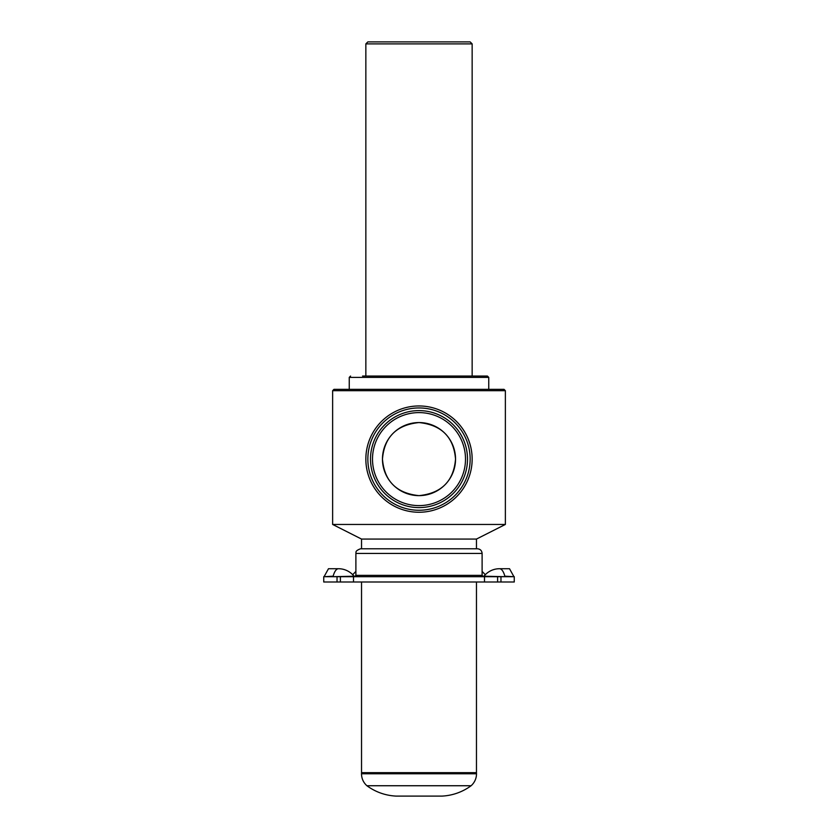 <?xml version="1.0" encoding="UTF-8"?>
<svg xmlns="http://www.w3.org/2000/svg" width="838" height="838" viewBox="0 0 838 838"><rect width="100%" height="100%" fill="white"/><g stroke="black" fill="none" stroke-linecap="round" stroke-linejoin="round"><path stroke-width="1.26" d="M361.534 582.001L361.534 772.657L476.466 772.657A15.943 15.943 0 0 1 471.103 785.74A53.381 53.381 0 0 1 441.982 796.1L396.018 796.1C385.291 795.513 375.581 792.057 366.897 785.74L471.103 785.74M361.534 772.657A15.943 15.943 0 0 0 361.492 773.778L476.508 773.778M467.499 41.9L378.399 41.9M365.85 43.89L472.15 43.89L470.149 41.9L367.851 41.9L365.85 43.89L365.85 376.063M372.501 459.098A46.499 46.499 0 0 0 419 505.607A46.499 46.499 0 0 0 465.499 459.098A46.499 46.499 0 0 1 419 505.607A46.499 46.499 0 0 1 372.501 459.098A46.499 46.499 0 0 1 419 412.6A46.499 46.499 0 0 1 465.499 459.098A46.499 46.499 0 0 1 419 505.607A46.499 46.499 0 0 1 372.501 459.098A46.499 46.499 0 0 1 419 412.6A46.499 46.499 0 0 1 465.499 459.098M365.85 459.098A53.15 53.15 0 0 1 419 405.959A53.15 53.15 0 0 1 472.15 459.098A53.15 53.15 0 0 1 419 512.248A53.15 53.15 0 0 1 365.85 459.098A53.15 53.15 0 0 1 419 405.959A53.15 53.15 0 0 1 472.15 459.098A53.15 53.15 0 0 1 419 512.248A53.15 53.15 0 0 1 365.85 459.098M419 389.345L504.036 389.345L505.366 390.676L332.634 390.676L333.964 389.345L419 389.345M362.529 376.063L487.423 376.063L488.753 377.383L349.247 377.383L349.247 389.345L333.964 389.345M455.537 459.098C453.693 481.127 441.511 493.31 419 495.635C396.489 493.31 384.307 481.127 382.463 459.098C384.307 437.069 396.489 424.887 419 422.562C441.511 424.887 453.693 437.069 455.537 459.098A36.537 36.537 0 0 0 419 422.562A36.537 36.537 0 0 0 382.463 459.098A36.537 36.537 0 0 0 419 495.635A36.537 36.537 0 0 0 455.537 459.098M505.366 390.676L505.366 524.452L332.634 524.452L332.634 390.676M505.366 524.452L476.466 539.064L361.534 539.064L332.634 524.452M354.558 576.691L355.888 575.36L482.112 575.36L482.112 553.436L355.888 553.436C356.538 552.787 354.097 551.184 360.539 548.785L476.801 548.785M360.539 548.785L419 548.785M485.296 574.69L482.112 571.39M486.27 576.188L487.014 576.691M513.652 576.188L509.514 568.719L499.532 568.719A19.934 6.819 90 0 1 504.853 576.188L513.841 576.691M324.159 576.691L333.147 576.188A19.934 6.819 -90 0 1 338.468 568.719L328.486 568.719L324.348 576.188M355.888 571.39L352.704 574.69M514.26 582.001L500.967 582.001L500.967 576.691L514.26 576.691L514.26 582.001M337.033 576.691L337.033 582.001L323.74 582.001L323.74 576.691L497.604 576.691L497.604 582.001L500.967 582.001M497.604 582.001L484.5 582.001L484.5 576.691M353.5 576.691L353.5 582.001L484.5 582.001M353.5 582.001L340.396 582.001L340.396 576.691M337.033 582.001L340.396 582.001M497.604 576.691L500.967 576.691M332.791 576.691L355.595 576.188M482.405 576.188L505.209 576.691M370.501 459.098A48.499 48.499 0 0 1 419 410.61A48.499 48.499 0 0 1 467.499 459.098A48.499 48.499 0 0 1 419 507.598A48.499 48.499 0 0 1 370.501 459.098M470.149 459.098A51.149 51.149 0 0 1 419 510.258A51.149 51.149 0 0 1 367.851 459.098A51.149 51.149 0 0 1 419 407.949A51.149 51.149 0 0 1 470.149 459.098M480.897 576.188A1.33 1.089 -90 0 0 481.745 576.691M357.103 576.188A1.33 1.089 -90 0 1 356.255 576.691M361.492 773.778C361.587 778.544 363.378 782.524 366.897 785.74M472.15 43.89L472.15 376.063M349.247 377.383L350.577 376.063M488.753 377.383L488.753 389.345M361.534 539.064L361.534 548.785M476.466 539.064L476.466 548.785M476.466 582.001L476.466 772.657M482.112 575.36L483.442 576.691M482.112 553.436C481.84 550.608 480.289 549.058 477.461 548.785M355.888 575.36L355.888 553.436M355.061 576.691L354.024 576.188A19.934 19.934 0 0 0 338.468 568.719M499.532 568.719A19.934 19.934 0 0 0 483.976 576.188L482.939 576.691"/></g></svg>
